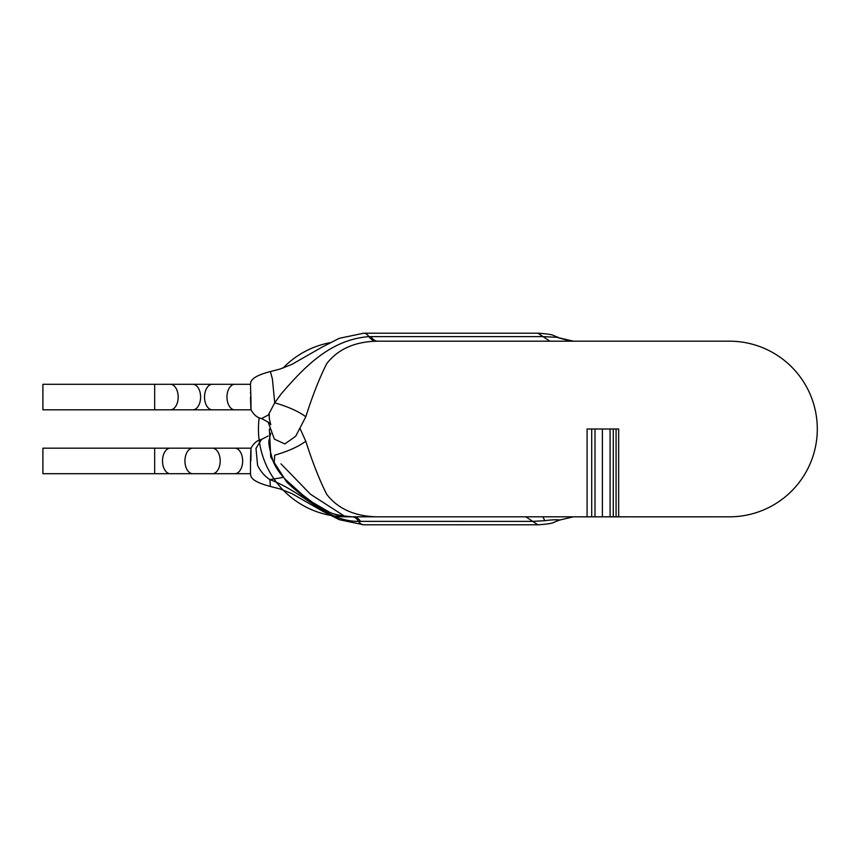 <?xml version="1.0" encoding="UTF-8"?>
<svg xmlns="http://www.w3.org/2000/svg" width="858" height="858" viewBox="0 0 858 858"><rect width="100%" height="100%" fill="white"/><g stroke="black" fill="none" stroke-linecap="round" stroke-linejoin="round"><path stroke-width="1.29" d="M250.986 409.824C253.861 414.907 257.379 417.825 261.518 418.565L268.318 415.036L274.721 402.82L280.984 394.144C305.684 365.401 331.252 339.575 368.897 336.626L370.87 336.615A31.939 13.32 -90 0 0 377.734 341.184L376.254 341.194C354.279 341.87 337.784 349.345 326.759 363.631C319.584 377.713 312.602 395.42 305.802 416.752L295.71 436.229L284.856 443.94L274.41 439.146L268.125 421.997M376.254 341.194A31.939 14.178 -91.1 0 1 368.897 336.626A23.949 9.996 90 0 0 363.749 333.194L339.307 338.309L322.158 347.072L291.795 364.435L279.869 369.112L270.388 371.535L272.404 378.968L274.721 402.82C288.17 406.746 298.53 411.39 305.802 416.752M250.472 384.33L250.89 397.404C251.137 413.556 251.008 413.449 250.493 397.061M250.89 460.596C251.137 444.444 251.008 444.551 250.493 460.939L250.472 465.368M556.831 520.688C564.156 519.766 555.319 519.144 544.841 520.688L532.732 521.385L358.59 521.374C326.255 521.718 303.979 492.202 269.873 479.601C264.543 476.061 260.446 471.289 257.572 465.272L255.984 448.391L261.518 439.435C257.379 440.175 253.861 443.093 250.986 448.176L234.802 448.166A12.773 7.829 90 0 1 242.642 460.939A12.773 7.829 90 0 1 234.802 473.713L42.9 473.713L42.9 448.166L154.665 448.166L154.665 473.713M274.142 463.492L274.721 455.18C288.17 451.254 298.53 446.61 305.802 441.248L300.257 429M42.9 397.061L42.9 409.834L154.665 409.834L154.665 384.287L42.9 384.287L42.9 397.061M282.357 477.552L269.873 479.601L270.388 486.465L279.869 488.888L291.795 493.565L322.158 510.928L339.307 519.691L363.749 524.806L537.88 524.806C546.986 524.195 552.348 523.38 553.978 522.329L559.212 520.163L573.444 516.816L613.266 516.848L613.277 429L587.076 429L587.076 516.848L587.076 429M280.984 463.856L310.499 494.251L344.551 516.205M329.922 342.717A87.816 87.816 0 0 0 283.065 368.039M259.18 417.707A87.816 87.816 0 0 0 346.278 516.816L570.827 516.816M363.749 333.194L537.88 333.194L543.028 336.615L556.831 337.312L573.444 341.184L729.482 341.184A87.816 87.816 0 0 1 817.299 429A87.816 87.816 0 0 1 729.482 516.816L346.278 516.816M729.482 341.184L377.734 341.184L570.827 341.184L377.734 341.184L570.827 341.184L556.831 337.312M250.472 473.67L250.472 464.714M250.472 392.632L250.472 393.286M549.892 516.816L377.734 516.816L542.857 516.816L544.841 520.688M613.127 516.848L729.482 516.816M377.734 516.816L376.254 516.806C354.279 516.13 337.784 508.655 326.759 494.369C319.584 480.287 312.602 462.58 305.802 441.248M269.38 429L270.742 457.089L286.862 482.293C306.638 500.235 328.635 517.653 352.273 516.806L353.711 516.816A31.939 13.32 90 0 1 360.575 521.385M285.124 479.15L286.862 482.293M618.661 429L618.661 516.848L618.661 429L613.127 429M591.72 516.848L591.72 429M234.802 448.166L170.334 448.166A12.773 7.829 90 0 0 162.505 460.939A12.773 7.829 90 0 0 170.334 473.713M212.366 448.166A12.773 7.829 90 0 1 220.195 460.939A12.773 7.829 90 0 1 212.366 473.713M192.782 448.166A12.773 7.829 90 0 0 184.942 460.939A12.773 7.829 90 0 0 192.782 473.713M250.472 384.287L170.334 384.287A12.773 7.829 90 0 1 178.174 397.061A12.773 7.829 90 0 1 170.334 409.834L154.665 409.834M212.366 384.287A12.773 7.829 90 0 0 204.526 397.061A12.773 7.829 90 0 0 212.366 409.834L170.334 409.834M192.782 384.287A12.773 7.829 90 0 1 200.611 397.061A12.773 7.829 90 0 1 192.782 409.834M234.802 384.287A12.773 7.829 90 0 0 226.973 397.061A12.773 7.829 90 0 0 234.802 409.834L212.366 409.834M270.731 433.258L269.315 439.36C268.104 441.827 269.369 449.099 273.101 461.175C275.622 467.374 279.644 473.38 285.167 479.193L302.284 494.616L312.473 502.316L328.582 511.679C332.196 514.06 340.122 515.776 352.348 516.806L352.348 516.806A31.939 12.452 91.1 0 1 358.59 521.374A23.949 9.996 90 0 0 363.749 524.806M370.87 336.615L543.028 336.615L549.892 341.184M525.868 516.816L537.88 524.806M353.711 516.816L352.348 516.806A31.939 12.452 91.1 0 0 352.273 516.806M616.076 516.848L616.076 429M610.081 516.848L610.081 429M602.391 516.848L602.391 429M595.002 516.848L595.002 429M170.334 448.166L154.665 448.166M250.472 473.713L234.802 473.713M270.388 486.465C258.108 483.258 251.566 479.622 250.761 475.557L250.472 473.927M270.388 371.535C258.108 374.742 251.566 378.378 250.761 382.443L250.472 384.073M537.88 333.194C546.986 333.805 552.348 334.62 553.978 335.671L559.212 337.837M261.518 418.565C268.382 422.039 271.45 424.099 270.731 424.742L269.315 418.64L269.197 413.792M261.518 439.435L268.125 436.003M234.802 409.834L250.997 409.834M170.334 384.287L154.665 384.287M613.277 429L613.277 516.848"/></g></svg>
